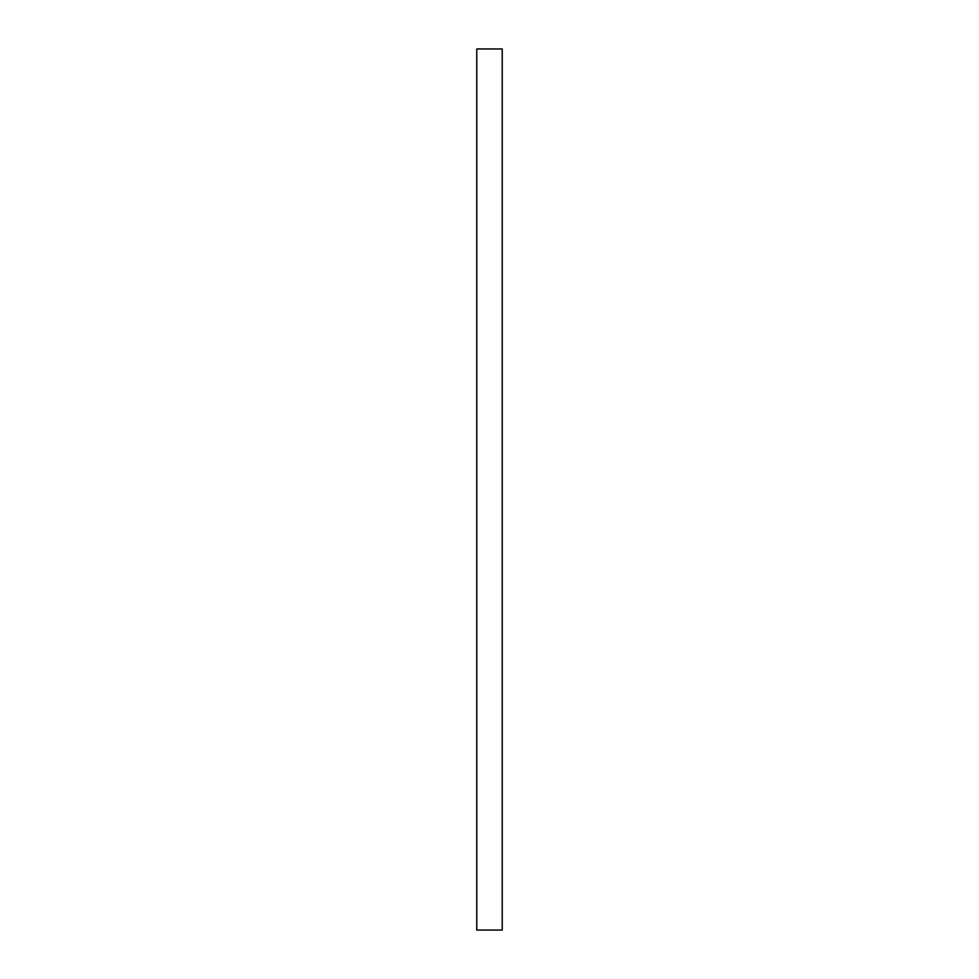 <?xml version="1.0" encoding="UTF-8"?>
<svg xmlns="http://www.w3.org/2000/svg" width="979" height="979" viewBox="0 0 979 979"><rect width="100%" height="100%" fill="white"/><g stroke="black" fill="none" stroke-linecap="round" stroke-linejoin="round"><path stroke-width="1.47" d="M502.239 48.95L476.761 48.95L476.761 930.05L502.239 930.05L502.239 48.95"/></g></svg>
